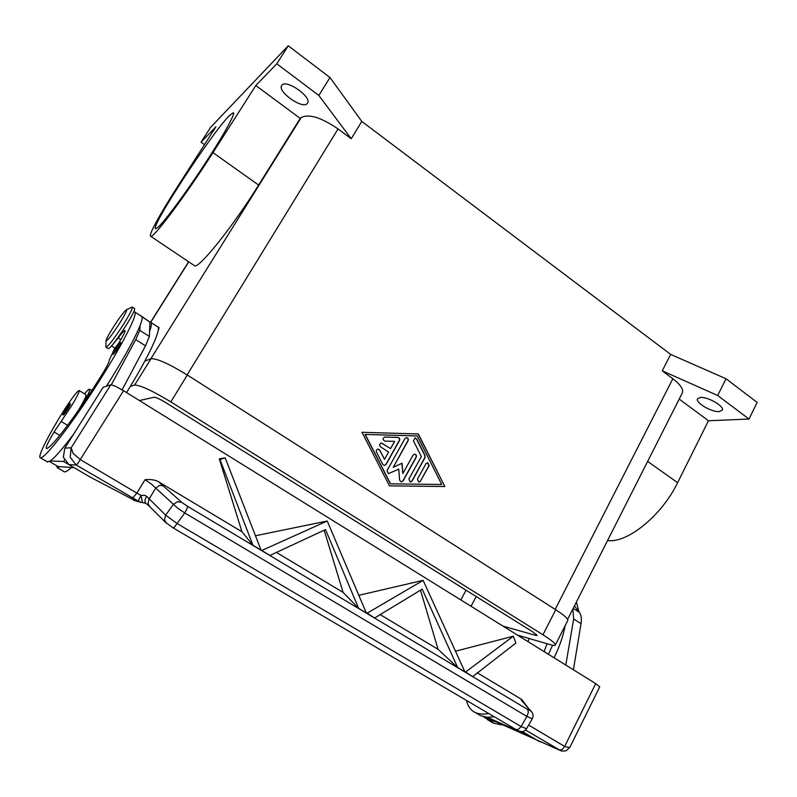 <?xml version="1.0" encoding="UTF-8"?>
<svg xmlns="http://www.w3.org/2000/svg" width="797" height="797" viewBox="0 0 797 797"><rect width="100%" height="100%" fill="white"/><g stroke="black" fill="none" stroke-linecap="round" stroke-linejoin="round"><path stroke-width="1.2" d="M139.415 400.552L154.12 397.235C156.053 397.295 160.038 399.158 166.085 402.814L532.974 632.001L537.138 635.448L535.704 635.388L503.027 626.133M130.359 386.336L134.623 385.071C140.222 385.071 152.287 390.679 170.827 401.887L542.956 634.791C551.375 640.13 555.499 643.548 555.34 645.042C555.061 645.69 553.556 645.61 550.807 644.813L517.522 635.119M567.763 620.514L567.823 620.395C568.092 618.691 564.057 615.145 555.728 609.745L187.315 375.008C168.954 363.761 156.86 358.341 151.041 358.74L144.835 361.111L150.802 358.839L301.206 117.548C308.917 113.632 321.201 117.428 338.048 128.935L351.228 138.768L361.788 121.423L670.676 354.416L662.247 370.844L672.837 378.754C680.419 384.612 683.597 389.305 682.381 392.831L682.232 393.11M700.344 397.454C707.716 396.547 724.692 406.4 722.281 410.186L719.253 411.581C711.681 412.308 695.143 402.634 697.485 398.829L700.344 397.454M282.028 85.04C286.85 79.262 312.175 97.304 307.542 103.142L307.044 103.73C301.914 109.139 277.167 91.456 281.65 85.508L282.028 85.04M229.476 115.505L233.372 112.656C235.782 113.204 222.981 136.287 203.863 165.338C184.784 194.368 164.232 221.974 157.866 227.434L155.664 228.689C149.228 228.729 211.753 132.999 229.476 115.505M105.871 346.775L106.041 347.253C108.551 346.018 114.29 338.506 123.256 324.718C129.911 314.048 132.93 308.15 132.302 307.044L126.454 309.734M113.333 327.159C108.721 334.491 106.3 339.034 106.051 340.787C107.286 341.096 111.779 335.318 119.53 323.472C125.318 314.167 127.57 309.615 126.285 309.814C123.804 311.876 119.49 317.654 113.333 327.159M108.253 348.648L108.352 348.707C110.893 347.492 116.641 339.99 125.597 326.212C132.242 315.542 135.241 309.644 134.593 308.519L132.392 307.094M112.536 353.021L109.189 360.264C109.428 361.579 107.107 366.212 102.245 374.182C78.823 412.169 50.42 449.667 46.445 448.472L46.365 448.462C45.559 447.525 48.139 442.036 54.076 431.984L71.511 405.872C77.189 396.507 79.71 391.387 79.072 390.52C76.442 392.004 70.893 399.427 62.425 412.786C47.461 436.945 37.26 457.408 40.378 457.807L40.517 457.827C44.891 458.574 70.863 425.329 96.477 385.429C122.13 345.559 138.897 312.464 134.544 311.866L133.747 311.906M77.727 411.362L78.504 410.116C84.143 400.752 86.614 395.611 85.917 394.704L79.162 390.57M70.425 403.83L70.475 403.82C71.411 403.71 64.208 414.998 63.361 414.958L63.262 414.898M119.61 342.521L120.765 342.6C121.792 342.521 114.399 354.047 113.214 354.386L113.064 354.386M163.853 485.871L159.52 485.403L155.704 488.083L177.861 508.317L184.755 512.949L187.016 508.735L187.464 506.284L181.616 502.249L158.573 481.767C155.166 479.864 150.643 479.176 145.014 479.714L136.865 493.094L80.437 459.67L73.165 453.493L71.162 447.834L70.196 457.289L76.213 465.01L140.581 502.479M68.901 464.591L76.213 465.01L77.797 463.465L123.545 390.699L115.376 386.206L110.823 384.732L103.142 387.272L64.836 448.093L63.352 457.189L68.901 464.591L89.792 476.895L135.43 500.825M516.008 729.544L518.289 729.434L521.128 726.555L177.183 523.569L165.656 515.161L164.481 519.933L166.294 523.091M526.578 728.727L521.128 726.555L526.867 716.433L528.381 712.349L527.674 709.479L187.464 506.284M526.528 728.797C524.725 730.929 523.151 731.865 521.796 731.616C519.176 731.247 517.323 730.6 516.217 729.673L173.059 527.843L174.463 527.046L184.755 512.949L526.867 716.433L532.257 718.725M526.548 728.777L532.286 718.655M145.014 479.714L151.56 484.178L155.704 488.083L149.129 498.942L147.993 503.555L149.697 506.563M181.616 502.249L177.153 501.791L173.208 504.601L165.656 515.161L146.688 496.382L144.785 495.335L140.979 495.455L142.524 502.548M525.532 730.052L560.799 750.714M570.024 747.038L569.447 747.666L564.665 746.43L562.154 749.529L559.524 750.107L537.258 740.194M599.703 686.884L595.718 683.627L564.665 746.43L528.64 725.091M384.293 465.448L385.848 464.472L399.287 440.492C399.845 438.858 399.337 437.832 397.763 437.423L384.732 437.045L397.962 437.414C399.536 437.822 400.054 438.848 399.496 440.482L386.047 464.472L384.244 465.448L382.779 464.412L376.463 452.068C375.965 450.315 376.563 449.309 378.246 449.05L379.78 450.106L384.513 459.361L388.597 452.078L380.528 446.808C379.113 444.955 379.472 443.7 381.604 443.042L390.55 448.611L394.625 441.369L384.812 441.1C382.46 439.645 382.5 438.29 384.931 437.035M390.55 448.611L381.365 443.042M384.513 459.361L379.581 450.106L377.997 449.05M418.814 482.185L420.388 481.199L428.925 465.717L427.491 462.678M420.597 481.209L418.784 482.175L417.439 479.156L426.006 463.655L427.73 462.688L429.145 465.717L420.388 481.199M441.757 484.496L417.269 435.959L365.066 434.435L390.371 483.829L441.757 484.496M365.255 434.435L390.57 483.839M444.865 486.539L389.444 485.851L361.987 432.293L418.365 433.976L444.865 486.539L418.156 433.986L361.997 432.303M389.444 485.841L444.646 486.519M410.236 482.065L408.891 479.027L421.364 456.532L413.444 440.871L415.127 437.902L416.682 438.948L425.09 455.615L425.05 457.617L412.069 481.089L410.236 482.065L411.86 481.079L424.841 457.617L424.881 455.615L416.462 438.958L414.888 437.912M393.24 467.301L402.057 463.236L402.844 473.538L413.075 455.147L414.789 454.18C416.303 454.619 416.781 455.625 416.233 457.229L403.053 480.97L401.21 481.936L399.596 480.113L398.759 469.154L388.408 473.647L387.023 470.589L404.916 438.619L406.57 437.663C408.134 438.071 408.642 439.087 408.094 440.721L393.24 467.301L407.885 440.731C408.433 439.097 407.925 438.071 406.36 437.663L406.331 437.663M388.448 473.647L398.759 469.154M401.25 481.946L402.844 480.96L416.024 457.219C416.572 455.625 416.084 454.619 414.579 454.18L414.55 454.18M402.844 473.538L401.857 463.326M165.666 522.473L172.969 527.783M146.688 496.382C144.685 499.37 144.436 501.731 145.951 503.445L146.24 503.664M536.002 739.596L522.374 731.576M325.515 529.597L269.874 555.469L261.755 550.508L327.228 521.019L366.371 613.102L358.66 608.39L325.515 529.597M358.66 608.39L366.122 612.853M261.755 550.508L269.685 555.25M423.127 580.395L464.98 672.01L457.667 667.537L422.191 589.152L374.6 618.014L366.909 613.321L423.127 580.395M366.909 613.321L374.341 617.755M457.667 667.537L464.671 671.712M465.408 672.16L513.308 636.225L515.908 643.03L472.691 676.613L465.408 672.16L472.372 676.314M252.928 545.238L219.992 459.57L225.172 457.837L261.087 550.219L252.928 545.238L260.908 550M219.992 459.57L219.295 458.873L225.172 457.837M261.087 550.219L253.107 545.457L241.949 531.758L219.295 458.873M513.268 636.205L455.356 651.249M472.691 676.613L464.482 671.303M269.874 555.469L261.934 550.727L260.539 549.043M327.228 521.019L255.399 535.773M366.371 613.102L358.909 608.649L343.089 592.39L324.18 530.214M464.98 672.01L457.976 667.826L438.101 649.346L420.477 590.178M374.6 618.014L365.873 612.275M423.077 580.365L358.71 595.329M123.545 390.699L595.718 683.627M158.573 481.767L241.949 531.758M477.084 672.708L521.656 699.427L521.218 700.005L530.194 710.506L527.674 709.479M527.345 706.819L521.656 699.427M276.17 552.271L343.089 592.39M379.88 614.447L438.101 649.346M531.161 711.283L521.218 700.005M56.527 465.637L57.344 467.68L59.964 466.653L74.111 467.67L63.601 461.493L50.271 460.965C54.863 457.667 62.634 448.741 73.603 434.176M122.13 389.843L145.502 345.838L149.388 336.473L149.577 331.482C151.639 325.814 151.978 322.725 150.583 322.227L149.926 322.177L149.577 331.482M529.228 638.527L527.863 641.535M539.997 741.419L485.393 717.081M574.458 605.869L579.349 612.285C581.252 614.876 581.81 618.671 581.033 623.672L573.392 669.779M565.79 665.067L573.661 618.97L572.884 608.978M466.464 700.404C467.819 706.142 470.549 710.077 474.643 712.209L480.681 715.686L487.266 717.3L531.968 737.225L539.788 741.838M487.266 717.3L494.359 716.822M554.084 657.804C559.504 646.666 563.22 635.896 565.232 625.496M547.081 643.727L544.102 651.607M474.643 712.209L475.161 712.458C479.037 714.182 483.57 714.54 488.76 713.524M548.456 654.307L552.54 645.261M483.49 716.682L493.482 723.188L502.06 724.951M487.475 719.731L494.658 721.634M578.981 611.807L576.39 602.054M106.459 386.176C123.535 358.999 134.763 338.745 140.133 325.415L139.774 330.307L135.749 339.612L111.341 384.712M64.487 460.088L63.601 461.493M149.926 322.177L140.74 315.662M59.964 466.653L58.002 466.504L49.444 461.493M140.133 325.415C142.304 319.786 142.733 316.758 141.438 316.319L134.882 312.085M47.272 461.842L50.271 460.965M84.502 393.838C87.142 390.63 88.806 389.075 89.493 389.185C90.36 389.803 88.407 394.356 83.625 402.834M63.959 471.615L64.507 471.874C65.832 472.003 68.134 470.549 71.431 467.49M126.534 392.562C149.218 356.11 162.269 327.408 157.417 326.64L150.982 322.486M111.998 345.41L118.205 337.958C121.861 332.997 124.093 330.506 124.92 330.486C125.488 331.233 123.415 335.477 118.703 343.228M158.135 327.378L158.404 327.318C159.251 327.069 159.161 328.185 158.145 330.655M679.203 399.088L708.463 420.756L677.619 482.693L647.642 461.403M607.573 540.505C626.99 543.584 661.64 515.818 677.619 482.693M204.48 144.636L201.033 142.195L210.468 127.51L288.255 45.778L329.988 77.518L361.788 121.423M670.676 354.416L726.037 378.764L757.15 402.425L749.011 419.053L708.463 420.756M662.247 370.844L717.689 395.491L749.011 419.053M201.033 142.195L215.927 126.783L177.402 186.857C160.018 213.905 148.043 235.733 150.683 236.271C152.795 239.21 186.329 194.578 212.968 152.635L255.807 85.508L300.2 118.394L258.627 185.063C232.844 226.746 198.204 269.685 194.468 265.69L194.149 265.471M255.807 85.508L276.778 63.81L318.83 95.441L351.228 138.768M288.255 45.778L276.778 63.81M300.2 118.394L301.206 117.548M329.988 77.518L318.83 95.441M726.037 378.764L717.689 395.491M460.845 599.962L466.026 590.178M471.047 606.288L476.188 596.535M535.704 635.388L536.261 634.312M542.956 634.791L555.728 609.745M170.827 401.887L187.315 375.008M134.623 385.071L151.041 358.74M61.09 421.404L67.625 425.329M65.274 409.02L63.003 413.513C63.75 413.513 70.016 403.651 68.941 404.159L65.274 409.02M114.987 348.369L112.835 352.832C113.931 352.473 120.516 342.052 119.082 342.949L114.987 348.369M110.823 384.732L71.162 447.834L64.836 448.093M133.448 500.088L138.658 501.751C138.289 500.845 139.067 498.753 140.979 495.455L136.865 493.094L132.511 498.225M338.048 128.935L187.126 374.889M672.837 378.754L555.18 609.406M531.888 712.179L530.194 710.506M573.202 608.34L579.349 612.285M573.661 618.97L581.033 623.672M480.681 715.686L475.161 712.458M493.482 723.188L488.003 719.98M149.388 336.473L139.774 330.307M149.926 321.978L141.986 316.847M145.502 345.838L135.749 339.612M57.344 467.68L64.507 471.874M118.205 337.958L120.855 339.642M54.076 431.984L59.805 435.401M40.517 457.827L47.75 462.061M212.968 152.635L258.627 185.063M188.74 261.834L150.743 322.297M555.34 645.042L567.823 620.395M106.051 340.787L105.871 346.944M108.352 348.707L106.041 347.253M69.399 403.76C67.845 404.836 60.652 414.858 63.312 414.958M119.42 342.61C116.96 344.971 110.474 354.117 113.094 354.406M599.723 686.845L569.965 747.158L566.577 750.555C563.828 751.362 561.576 751.272 559.843 750.286L536.311 739.775M133.926 500.347L145.951 503.445L149.109 505.975M165.646 522.463L149.139 506.005M531.709 711.94C533.332 714.142 533.512 716.403 532.247 718.715L532.247 718.715M69.718 403.671L70.475 403.82M91.785 390.6L89.613 389.265M57.195 467.65L64.348 471.844M111.52 345.968L115.077 348.219M40.378 457.807L47.601 462.041M150.683 236.271L194.468 265.69M682.381 392.831L567.623 619.359M188.6 261.745L150.583 322.227"/></g></svg>
